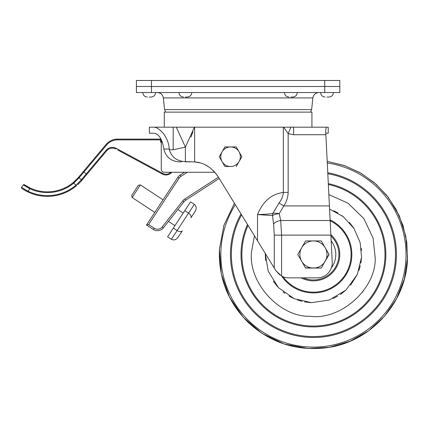 <?xml version="1.0" encoding="UTF-8"?>
<svg xmlns="http://www.w3.org/2000/svg" width="429" height="429" viewBox="0 0 429 429"><rect width="100%" height="100%" fill="white"/><g stroke="black" fill="none" stroke-linecap="round" stroke-linejoin="round"><path stroke-width="0.64" d="M324.732 92.535L136.406 92.535L136.406 80.486L339.8 80.486L339.8 86.508L324.732 86.508L339.8 86.508L339.8 92.535L324.732 92.535L324.732 86.508L151.469 86.508L324.732 86.508L324.732 80.486M136.406 86.508L151.469 86.508L136.406 86.508M290.835 97.056L292.717 97.056L290.835 97.056M185.371 97.056L187.253 97.056L185.371 97.056M149.212 97.056L151.094 97.056L149.212 97.056M326.995 97.056L328.877 97.056L326.995 97.056M194.637 127.188L194.637 161.942C203.721 162.489 211.449 167.24 217.825 176.196L257.523 240.798L257.523 214.57C262.918 201.394 271.525 194.01 283.349 192.423L283.349 127.188M325.788 133.215L328.217 133.215L328.217 127.188L326.287 127.188L325.649 130.411M281.569 276.051A15.069 15.069 0 0 0 288.712 277.853L317.181 277.853A15.069 15.069 0 0 0 332.228 262.033L330.882 235.108L281.569 235.108L281.569 276.051L275.879 270.672L257.523 240.798L274.27 268.055L274.27 235.108L273.611 224.163A7.534 3.593 168.8 0 1 280.705 220.517L281.569 235.108L274.27 235.108M181.51 161.84C172.388 162.146 166.549 158.124 163.985 149.785L163.942 149.035C162.108 139.012 158.794 133.741 154 133.215L149.389 133.215L149.389 127.188L173.193 127.188L173.193 149.785L169.305 149.785C171.707 157.298 177.07 161.245 185.392 161.631L192.154 161.84L185.392 161.84M163.942 149.035L169.262 149.035L169.305 149.785M194.9 161.964L199.941 162.864M205.185 164.806L209.384 167.256M213.39 170.603L217.825 176.196M176.319 127.188L185.392 147.115L173.193 149.785M194.412 127.188L185.392 147.115L185.392 161.631M190.985 137.06L192.921 131.816M155.502 133.532L156.778 134.223M169.262 149.035C168.366 135.864 158.714 127.252 154 127.188M194.637 161.942L192.154 161.84M279.826 274.951L275.879 270.672M325.643 130.352L325.863 134.722L293.586 134.722L288.165 133.623L288.165 192.423C287.982 197.281 286.534 201.78 283.821 205.931L329.424 205.931L330.882 235.108M329.424 205.931L325.863 134.722M293.586 134.722L293.586 127.188L326.287 127.188M283.735 127.241L288.165 133.623L290.9 127.188M330.153 220.517L280.705 220.517L279.236 213.642L283.821 205.931L278.957 203.014C281.521 199.952 282.984 196.418 283.349 192.423L288.165 192.423M273.611 224.163L272.49 215.572L257.523 214.57C264.312 214.393 269.412 214.017 272.823 213.454L278.957 203.014M279.236 213.642A7.534 1.914 -7.5 0 0 272.49 215.572A7.534 6.73 98 0 1 272.823 213.454A7.534 1.898 10.9 0 1 279.236 213.642M311.926 127.188L311.926 112.125L164.28 112.125L164.28 127.188L310.65 127.188M187.28 172.26L180.856 176.426A6.027 6.027 0 0 0 179.102 178.169L148.6 224.56L179.102 178.169L177.842 177.343L163.068 199.812L140.412 184.91L138.326 185.344L131.703 195.415L132.132 197.501L154.794 212.398L146.514 224.989L177.842 177.343A7.534 7.534 0 0 1 180.035 175.166L184.513 172.26L171.788 172.26A7.534 7.534 0 0 1 162.409 174.088L117.594 149.93M162.516 142.122L161.266 142.122L161.266 169.246A3.014 3.014 0 0 0 164.28 172.26L214.94 172.26M78.99 177.906L73.718 183.124L73.241 182.539L78.035 177.874L106.054 144.493A15.069 15.069 0 0 1 117.594 139.114L160.51 139.114L160.51 142.122L161.266 142.122L161.266 139.457M81.178 181.145L81.977 180.218A0.751 0.686 -140 0 0 81.837 179.209L106.049 150.359L106.623 150.842A7.534 7.534 0 0 1 115.969 149.056A7.534 7.534 0 0 0 106.623 150.842L81.478 180.802L77.558 184.786M21.45 187.811A0.751 0.751 0 0 0 21.777 188.433A0.751 0.751 0 0 1 21.589 187.371L23.338 184.92L21.589 187.371L28.094 191.221L27.772 191.902A45.201 45.201 0 0 0 76.55 185.666A45.201 45.201 0 0 1 27.772 191.902A45.201 45.201 0 0 0 76.55 185.666A45.201 45.201 0 0 1 27.772 191.902L22.067 188.626M22.244 188.749L22.732 189.066M23.493 189.554L24.399 190.101M25.429 190.691L26.55 191.291M78.496 183.918L79.365 183.076M80.1 182.32L80.706 181.665M76.55 185.666L73.718 183.124L74.823 182.153M73.718 183.124A41.431 41.431 0 0 1 29.869 188.728L23.338 184.92A0.751 0.751 0 0 1 24.378 184.733L30.191 188.047L26.877 186.315M79.086 177.794L81.392 179.73L79.086 177.794A0.751 0.751 0 0 0 78.035 177.874L78.512 177.311A0.751 0.686 -140 0 1 79.531 177.274L79.086 177.794A0.751 0.751 0 0 0 78.035 177.874M30.191 188.047A40.68 40.68 0 0 0 73.241 182.539A40.68 40.68 0 0 1 30.191 188.047L28.094 191.221A44.444 44.444 0 0 0 76.062 185.092L81.392 179.73A0.751 0.751 0 0 1 81.478 180.802A0.751 0.751 0 0 0 81.392 179.73M26.003 185.789L25.284 185.339M24.769 184.996L24.378 184.733M77.687 178.266L77.29 178.705M76.721 179.311L76.013 180.03M75.166 180.845L74.233 181.692M161.266 142.122L160.51 142.122M219.214 178.464L185.752 200.193A7.534 7.534 0 0 0 183.944 201.839L163.385 227.853A7.534 7.534 0 0 1 153.335 229.472L146.514 224.989L148.6 224.56L154.167 228.217A6.027 6.027 0 0 0 162.205 226.914L182.765 200.906A9.041 9.041 0 0 1 184.931 198.927L218.425 177.177M182.325 230.856L178.024 237.398L182.325 230.856C181.22 232.014 179.483 231.912 177.118 230.555L194.321 204.386C196.418 206.161 196.718 208.446 195.227 211.234L190.926 217.776C191.554 216.302 190.771 214.747 188.583 213.111L184.808 210.628L173.337 228.072L167.605 236.792L171.38 239.275L177.118 230.555L173.337 228.072M178.024 237.398C176.056 239.87 173.842 240.497 171.38 239.275M194.321 204.386L190.546 201.903L184.808 210.628M177.863 209.534L183.215 213.057M168.484 221.402L174.935 225.643M154.167 228.217L153.335 229.472L146.514 224.989M140.412 184.91L132.132 197.501M154.794 212.398L163.068 199.812M239.05 151.823L241.876 156.719L236.223 166.511L241.876 156.719L239.05 151.823A9.792 9.792 0 0 1 230.571 166.511A9.792 9.792 0 0 1 222.088 151.823A9.792 9.792 0 0 1 230.571 146.927L236.223 146.927L230.571 146.927A9.792 9.792 0 0 1 239.05 151.823L236.347 147.142M224.914 146.927L219.262 156.719L224.914 166.511L219.262 156.719L224.914 146.927L230.571 146.927M225.161 166.511L230.571 166.511M363.02 291.511L362.462 292.246M254.451 235.805L251.657 251.051C247.281 281.601 279.14 317.224 309.99 316.275C340.535 320.651 376.163 288.792 375.214 257.942L373.074 238.031L363.808 218.57L348.085 203.239L328.855 194.578M330.164 220.753A37.666 37.666 0 0 1 324.131 290.61A37.666 37.666 0 0 1 283.038 276.743M330.861 234.717A26.367 26.367 0 0 1 301.196 277.853M331.172 240.862A22.372 22.372 0 0 1 331.354 267.889A22.372 22.372 0 0 0 331.172 240.862M321.262 240.937L325.177 247.715A13.562 13.562 0 0 1 325.177 261.277L329.091 254.499L321.262 240.937L305.604 240.937L301.689 247.715A13.562 13.562 0 0 1 313.433 240.937A13.562 13.562 0 0 0 301.689 247.715L297.774 254.499L305.604 268.055L313.433 268.055A13.562 13.562 0 0 1 301.689 247.715L305.604 240.937M325.177 247.715A13.562 13.562 0 0 0 313.433 240.937M301.689 247.715L297.774 254.499L301.689 261.277A13.562 13.562 0 0 0 325.177 261.277A13.562 13.562 0 0 1 313.433 268.055L321.262 268.055L328.968 254.284M321.509 267.632L321.262 268.055L305.48 267.841M151.469 80.486L151.469 92.535M311.642 109.583L312.864 97.93L163.336 97.93L164.564 109.583L311.642 109.583L310.516 112.125M171.788 172.26A7.534 7.534 0 0 1 162.409 174.088L162.768 173.423A6.778 6.778 0 0 0 170.769 172.26M160.51 139.865L117.594 139.865A14.313 14.313 0 0 0 106.628 144.975L79.531 177.274M83.355 171.541L86.819 174.447M106.628 144.975L106.054 144.493A15.069 15.069 0 0 1 117.594 139.114L117.594 139.865M106.049 150.359A8.285 8.285 0 0 1 116.329 148.391L162.768 173.423M115.969 149.056L116.329 148.391M183.944 201.839L182.765 200.906M163.385 227.853L162.205 226.914M177.842 177.343A7.534 7.534 0 0 1 180.035 175.166L180.856 176.426M185.752 200.193L184.931 198.927M327.273 162.945A92.594 92.594 0 0 1 405.882 259.652A92.594 92.594 0 0 1 308.279 346.948A92.594 92.594 0 0 1 235.355 204.724M327.767 172.758A82.985 82.985 0 0 1 396.289 259.121A82.985 82.985 0 0 1 308.81 337.355A82.985 82.985 0 0 1 241.028 213.958M327.81 173.702A82.068 82.068 0 0 1 395.372 259.068A82.068 82.068 0 0 1 308.864 336.438A82.068 82.068 0 0 1 241.575 214.854M328.308 183.623A72.421 72.421 0 0 1 385.741 258.531A72.421 72.421 0 0 1 309.4 326.807A72.421 72.421 0 0 1 247.512 224.512M248.053 225.397A71.563 71.563 0 0 0 309.448 325.949A71.563 71.563 0 0 0 384.888 258.483A71.563 71.563 0 0 0 328.351 184.508M360.88 263.031L361.567 257.18L357.282 274.522L345.892 290.138L329.263 300.032L311.524 302.665L294.16 298.681L278.389 287.602L268.189 271.133L265.24 253.362L265.61 260.559M273.343 281.263L277.499 286.631M283.049 291.924L284.851 293.313M288.974 296.037L293.221 298.262M297.501 299.994L302.032 301.335M304.569 301.882L310.735 302.627M333.119 298.498L337.526 296.251M340.401 294.455L345.565 290.433M350.552 285.258L357.196 274.71M358.934 270.42L360.269 265.9M361.475 250.52L361.261 248.461M353.528 227.735L349.367 222.361M343.817 217.074L342.02 215.68M337.891 212.956L333.644 210.736M329.579 209.079L343.189 216.575L353.968 228.41L360.178 242.712L361.567 257.18M281.66 276.099A38.417 38.417 0 0 0 351.791 256.639A38.417 38.417 0 0 0 330.121 219.895M303.287 277.853A25.461 25.461 0 0 0 330.925 235.998M163.336 97.93C162.714 94.611 160.714 92.809 157.346 92.535M297.238 92.535C296.97 95.281 295.463 96.788 292.717 97.056M191.774 92.535C191.506 95.281 189.999 96.788 187.253 97.056M155.614 92.535C155.346 95.281 153.839 96.788 151.094 97.056C153.839 96.788 155.346 95.281 155.614 92.535M333.397 92.535C333.129 95.281 331.622 96.788 328.877 97.056C331.622 96.788 333.129 95.281 333.397 92.535M320.592 92.535C320.86 95.281 322.367 96.788 325.112 97.056C322.367 96.788 320.86 95.281 320.592 92.535M142.809 92.535C143.077 95.281 144.584 96.788 147.329 97.056C144.584 96.788 143.077 95.281 142.809 92.535M178.968 92.535C179.236 95.281 180.743 96.788 183.489 97.056M284.432 92.535C284.7 95.281 286.207 96.788 288.953 97.056M312.864 97.93C313.492 94.611 315.492 92.809 318.86 92.535M164.564 109.583L165.691 112.125M407.453 259.743L406.815 242.358L402.987 225.391L396.106 209.416L386.406 194.981L374.211 182.572L359.947 172.624L344.096 165.465L327.193 161.342L344.83 165.723L361.293 173.402L375.976 184.105L388.331 197.426L399.286 215.808L405.802 236.197L407.55 257.523L404.434 278.7L396.621 298.622L384.507 316.264L368.726 330.721L350.085 341.237L329.552 347.27L308.188 348.514L284.078 343.972L261.958 333.349L243.334 317.369L229.467 297.12L221.305 273.981L219.401 249.517L223.879 225.391L234.443 203.239L223.922 225.268L219.412 249.254C218.372 277.928 228.024 302.37 248.386 322.587C270.855 343.103 297.179 351.453 327.365 347.629C370.42 341.993 405.829 303.131 407.453 259.743"/></g></svg>
